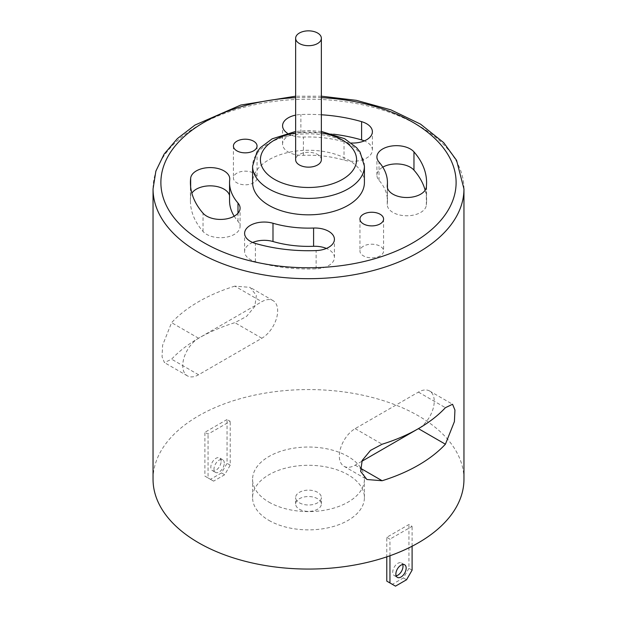 <?xml version="1.0" encoding="UTF-8"?>
<svg xmlns="http://www.w3.org/2000/svg" width="617" height="617" viewBox="0 0 617 617"><rect width="100%" height="100%" fill="white"/><g stroke="black" fill="none" stroke-linecap="round" stroke-linejoin="round"><path stroke-width="0.46" stroke-dasharray="3.08 2.31" d="M361.763 461.346L355.153 465.164A22.366 12.911 -60 0 1 343.97 466.267A22.366 12.911 -60 0 1 340.545 448.343A22.366 12.911 -60 0 1 355.153 428.638L418.419 392.111A22.366 12.911 -60 0 1 429.602 391.001A22.366 12.911 -60 0 1 433.057 408.84A22.366 12.911 -60 0 1 418.55 428.56M252.662 242.481A19.574 11.299 0 0 0 244.617 251.613A19.574 11.299 0 0 0 255.392 261.701A118.086 68.178 0 0 0 316.112 268.842A19.574 11.299 0 0 0 334.422 257.567A19.574 11.299 0 0 0 326.378 248.435M234.198 216.205A78.945 45.581 0 0 0 237.992 221.31A19.574 11.299 180 0 1 240.082 226.393A19.574 11.299 180 0 1 225.035 237.383A19.574 11.299 180 0 1 203.032 231.475A118.086 68.178 180 0 1 190.414 200.81A118.086 68.178 180 0 1 190.661 196.422A19.574 11.299 180 0 1 191.864 193.183M229.555 195.52A19.574 11.299 180 0 1 229.763 197.147A19.574 11.299 180 0 1 229.725 197.872A78.945 45.581 0 0 0 229.555 200.81M321.364 114.777A118.086 68.178 0 0 0 300.888 114.515A19.574 11.299 0 0 0 295.636 115.132M287.237 133.102A19.574 11.299 0 0 0 303.41 137.067A78.945 45.581 180 0 1 344.008 141.841A19.574 11.299 0 0 0 351.443 143.021M364.416 182.547A55.916 32.285 0 0 0 308.5 150.263A55.916 32.285 0 0 0 252.584 182.547M463.953 479.316A155.453 89.75 0 0 0 308.5 389.566A155.453 89.75 0 0 0 153.047 479.316M234.861 286.134A155.453 89.75 0 0 0 171.595 322.66L162.595 345.265L162.055 356.796L164.446 362.619L171.595 359.187A155.453 89.75 180 0 1 234.861 322.66L246.492 316.475L254.836 306.394L256.34 295.412L250.078 287.36L234.861 286.134L261.847 301.713A22.366 12.911 -60 0 1 273.03 300.602A22.366 12.911 -60 0 1 276.455 318.526A22.366 12.911 -60 0 1 261.847 338.239L198.581 374.766A22.366 12.911 -60 0 1 187.398 375.869A22.366 12.911 -60 0 1 183.966 357.945A22.366 12.911 -60 0 1 198.581 338.239L261.847 301.713M227.048 419.506L204.906 432.293L208.068 434.113L230.21 421.334L227.048 419.506L227.048 463.336L221.511 472.923L210.443 479.316L204.906 476.123L204.906 432.293M386.79 537.299L389.952 539.127L412.094 526.34L408.932 524.512L386.79 537.299L386.79 556.85M268.958 502.145A55.916 32.285 0 0 0 329.902 509.141A55.916 32.285 0 0 0 364.416 479.316A55.916 32.285 0 0 0 308.5 447.032A55.916 32.285 0 0 0 252.584 479.316A55.916 32.285 0 0 0 268.958 502.145M268.958 520.409A55.916 32.285 0 0 0 329.902 527.404A55.916 32.285 0 0 0 364.416 497.58A55.916 32.285 0 0 0 308.5 465.295A55.916 32.285 0 0 0 252.584 497.58A55.916 32.285 0 0 0 268.958 520.409M299.407 502.824A12.864 7.427 0 0 0 313.421 504.436A12.864 7.427 0 0 0 321.364 497.58A12.864 7.427 0 0 0 308.5 490.153A12.864 7.427 0 0 0 295.636 497.58A12.864 7.427 0 0 0 299.407 502.824M299.407 509.218A12.864 7.427 0 0 0 313.421 510.83A12.864 7.427 0 0 0 321.364 503.973A12.864 7.427 0 0 0 308.5 496.546A12.864 7.427 0 0 0 295.636 503.973A12.864 7.427 0 0 0 299.407 509.218M321.364 159.718A12.864 7.427 0 0 0 308.5 152.299A12.864 7.427 0 0 0 295.636 159.718M236.882 173.161A11.816 6.818 0 0 0 233.419 177.981A11.816 6.818 0 0 0 245.234 184.807A11.816 6.818 0 0 0 257.05 177.981A11.816 6.818 0 0 0 249.762 171.68A11.816 6.818 0 0 0 236.882 173.161M363.405 246.206A11.816 6.818 0 0 0 359.95 251.034A11.816 6.818 0 0 0 371.766 257.852A11.816 6.818 0 0 0 383.581 251.034A11.816 6.818 0 0 0 376.285 244.733A11.816 6.818 0 0 0 363.405 246.206M333.65 134.197A118.086 68.178 0 0 0 300.888 132.778A19.574 11.299 0 0 0 282.578 144.054A19.574 11.299 0 0 0 303.41 155.33A78.945 45.581 180 0 1 344.008 160.104A19.574 11.299 0 0 0 372.383 150.016A19.574 11.299 0 0 0 364.338 140.884M425.136 190.175A118.086 68.178 180 0 1 426.586 200.81A118.086 68.178 180 0 1 426.339 205.206A19.574 11.299 180 0 1 406.179 215.773A19.574 11.299 180 0 1 387.237 204.474A19.574 11.299 180 0 1 387.275 203.749A78.945 45.581 0 0 0 387.445 200.81A78.945 45.581 0 0 0 379.008 180.311A19.574 11.299 180 0 1 376.918 175.228A19.574 11.299 180 0 1 382.802 167.153M389.952 555.755L389.952 539.127M412.094 546.23L412.094 526.34M412.094 570.17L408.932 568.342L408.932 524.512M396.168 575.838A7.273 4.196 -60 0 1 394.224 575.553A7.273 4.196 -60 0 1 394.224 567.162A7.273 4.196 -60 0 1 401.49 562.959A7.273 4.196 -60 0 1 402.716 564.501M408.932 568.342L403.395 577.928L392.327 584.322L386.79 581.129M403.395 577.928L406.557 579.756M395.489 586.15L392.327 584.322M221.117 461.285A7.273 4.196 120 0 0 219.613 457.953A7.273 4.196 120 0 0 212.341 462.148A7.273 4.196 120 0 0 212.341 470.547A7.273 4.196 120 0 0 217.948 468.596A7.273 4.196 120 0 0 221.117 461.285M204.906 476.123L208.068 477.944L208.068 434.113M224.28 463.105A7.273 4.196 120 0 0 222.776 459.781A7.273 4.196 120 0 0 215.503 463.976A7.273 4.196 120 0 0 215.51 472.367A7.273 4.196 120 0 0 221.11 470.424A7.273 4.196 120 0 0 224.28 463.105M208.068 477.944L213.605 481.144L224.673 474.751L230.21 465.164L230.21 421.334M230.21 465.164L227.048 463.336M221.511 472.923L224.673 474.751M213.605 481.144L210.443 479.316M418.419 392.111L445.405 407.69M355.153 465.164L360.205 468.072M355.153 428.638L382.139 444.217M316.112 268.842L316.112 250.587M255.392 261.701L255.392 243.437M203.032 231.475L203.032 213.212M237.992 221.31L237.992 213.212M190.661 196.422L190.661 186.943M229.725 197.872L229.725 179.609M321.364 97.648A147.617 85.231 0 0 0 295.636 97.648M463.953 188.941A155.453 89.75 0 0 0 308.5 99.19A155.453 89.75 0 0 0 153.047 188.941M321.364 132.971A48.087 27.765 0 0 0 295.636 132.971M364.416 166.112A55.916 32.285 0 0 0 308.5 133.827A55.916 32.285 0 0 0 252.584 166.112M300.888 132.778L300.888 114.515M303.41 155.33L303.41 137.067M344.008 160.104L344.008 141.841M379.008 180.311L379.008 162.047M426.339 205.206L426.339 186.943M387.275 203.749L387.275 186.943M261.847 338.239L234.861 322.66M198.581 374.766L171.595 359.187M198.581 338.239L171.595 322.66M429.602 391.001L452.554 404.251M343.97 466.267L366.922 479.517M334.422 257.567L334.422 239.311M244.617 251.613L244.617 233.349M240.082 226.393L240.082 208.13M190.414 200.81L190.414 182.547M229.763 197.147L229.763 178.884M364.416 497.58L364.416 479.316M252.584 497.58L252.584 479.316M321.364 503.973L321.364 497.58M295.636 503.973L295.636 497.58M321.364 131.444L308.793 130.519L295.636 131.444M321.364 96.198L295.636 96.198M233.419 146.021L233.419 177.981M257.05 146.021L257.05 177.981M359.95 219.074L359.95 251.034M383.581 219.074L383.581 251.034M282.578 144.054L282.578 125.791M372.383 150.016L372.383 131.753M376.918 175.228L376.918 156.965M426.586 200.81L426.586 182.547M387.237 204.474L387.237 186.211M387.445 200.81L387.445 187.846M273.03 300.602L250.078 287.352M187.398 375.869L164.446 362.619M394.224 575.553L397.387 577.381M401.49 562.959L404.659 564.786M222.776 459.781L219.613 457.953M215.51 472.367L212.341 470.547"/><path stroke-width="0.93" d="M418.55 428.56A22.366 12.911 -60 0 1 418.419 428.638L361.763 461.346M445.405 407.69L452.554 404.258L454.945 410.074L454.405 421.612L445.405 444.217A155.453 89.75 0 0 1 382.139 480.736L366.922 479.517L360.66 471.457L362.164 460.483L370.508 450.402L382.139 444.217A155.453 89.75 180 0 0 445.405 407.69M326.378 248.435A19.574 11.299 0 0 0 313.59 246.291A78.945 45.581 180 0 1 272.992 241.517A19.574 11.299 0 0 0 252.662 242.481M316.112 250.587A19.574 11.299 0 0 0 334.422 239.311A19.574 11.299 0 0 0 313.59 228.035A78.945 45.581 180 0 1 272.992 223.254A19.574 11.299 0 0 0 244.617 233.349A19.574 11.299 0 0 0 255.392 243.437A118.086 68.178 0 0 0 316.112 250.587M237.992 203.047A19.574 11.299 180 0 1 240.082 208.13A19.574 11.299 180 0 1 225.035 219.12A19.574 11.299 180 0 1 203.032 213.212A118.086 68.178 180 0 1 190.414 182.547A118.086 68.178 180 0 1 190.661 178.159A19.574 11.299 180 0 1 210.821 167.593A19.574 11.299 180 0 1 229.763 178.884A19.574 11.299 180 0 1 229.725 179.609A78.945 45.581 0 0 0 229.555 182.547A78.945 45.581 0 0 0 237.992 203.047L237.992 213.212M191.864 193.183A19.574 11.299 180 0 1 212.271 185.91A19.574 11.299 180 0 1 229.555 195.52M229.555 182.547L229.555 200.81A78.945 45.581 0 0 0 234.198 216.205M295.636 115.132A19.574 11.299 0 0 0 282.578 125.791A19.574 11.299 0 0 0 287.237 133.102M351.443 143.021A19.574 11.299 0 0 0 372.383 131.753A19.574 11.299 0 0 0 361.608 121.657A118.086 68.178 0 0 0 321.364 114.777M363.405 214.253A11.816 6.818 180 0 1 376.285 212.772A11.816 6.818 180 0 1 383.581 219.074A11.816 6.818 180 0 1 371.766 225.891A11.816 6.818 180 0 1 359.95 219.074A11.816 6.818 180 0 1 363.405 214.253M236.882 141.2A11.816 6.818 180 0 1 249.762 139.72A11.816 6.818 180 0 1 257.05 146.021A11.816 6.818 180 0 1 245.234 152.846A11.816 6.818 180 0 1 233.419 146.021A11.816 6.818 180 0 1 236.882 141.2M295.636 131.444L272.136 138.84L260.413 147.633L256.973 151.998L252.584 166.112L252.584 182.547A55.916 32.285 0 0 0 268.958 205.376A55.916 32.285 0 0 0 329.902 212.371A55.916 32.285 0 0 0 364.416 182.547L364.416 166.112L360.05 152.037L356.649 147.702L344.648 138.725L321.364 131.444M387.275 185.486A78.945 45.581 0 0 0 387.445 182.547A78.945 45.581 0 0 0 379.008 162.047A19.574 11.299 180 0 1 376.918 156.965A19.574 11.299 180 0 1 391.965 145.974A19.574 11.299 180 0 1 413.968 151.882A118.086 68.178 180 0 1 426.586 182.547A118.086 68.178 180 0 1 426.339 186.943A19.574 11.299 180 0 1 406.179 197.509A19.574 11.299 180 0 1 387.237 186.211A19.574 11.299 180 0 1 387.275 185.486L387.275 186.943M295.636 96.198L240.784 105.052L194.964 125.074L177.364 138.617L164.145 154.088L155.877 171.071L153.047 188.941L153.047 479.316A155.453 89.75 0 0 0 198.581 542.775A155.453 89.75 0 0 0 367.987 562.234A155.453 89.75 0 0 0 463.953 479.316L463.953 188.941L456.572 160.335L443.723 142.681L420.539 124.133L390.923 109.865L356.395 100.347L321.364 96.198M299.407 43.529A12.864 7.427 0 0 0 313.421 45.134A12.864 7.427 0 0 0 321.364 38.277A12.864 7.427 0 0 0 308.5 30.85A12.864 7.427 0 0 0 295.636 38.277A12.864 7.427 0 0 0 299.407 43.529M295.636 38.277L295.636 159.718A12.864 7.427 0 0 0 299.407 164.97A12.864 7.427 0 0 0 313.421 166.582A12.864 7.427 0 0 0 321.364 159.718L321.364 38.277M364.338 140.884A19.574 11.299 0 0 0 361.608 139.92A118.086 68.178 0 0 0 333.65 134.197M382.802 167.153A19.574 11.299 180 0 1 413.968 170.145A118.086 68.178 180 0 1 425.136 190.175M389.952 555.755L389.952 582.957L386.79 581.129L386.79 556.85M406.163 568.118A7.273 4.196 -60 0 1 402.986 575.43A7.273 4.196 -60 0 1 397.387 577.381A7.273 4.196 -60 0 1 397.387 568.982A7.273 4.196 -60 0 1 404.659 564.786A7.273 4.196 -60 0 1 406.163 568.118M389.952 582.957L395.489 586.15L406.557 579.756L412.094 570.17L412.094 546.23M402.716 564.501A7.273 4.196 -60 0 1 403.001 566.29A7.273 4.196 -60 0 1 396.168 575.838M418.419 428.638L445.405 444.217M360.205 468.072L382.139 480.736M313.59 246.291L313.59 228.035M272.992 241.517L272.992 223.254M190.661 186.943L190.661 178.159M295.636 97.648A147.617 85.231 0 0 0 169.783 153.402A147.617 85.231 0 0 0 204.119 242.813A147.617 85.231 0 0 0 442.289 218.565A147.617 85.231 0 0 0 321.364 97.648M153.047 188.941A155.453 89.75 0 0 0 198.581 252.399A155.453 89.75 0 0 0 367.987 271.858A155.453 89.75 0 0 0 463.953 188.941M295.636 132.971A48.087 27.765 0 0 0 274.496 179.354A48.087 27.765 0 0 0 350.04 173.709A48.087 27.765 0 0 0 321.364 132.971M252.584 166.112A55.916 32.285 0 0 0 268.958 188.941A55.916 32.285 0 0 0 329.902 195.936A55.916 32.285 0 0 0 364.416 166.112M361.608 139.92L361.608 121.657M413.968 170.145L413.968 151.882M387.445 187.846L387.445 182.547"/></g></svg>
